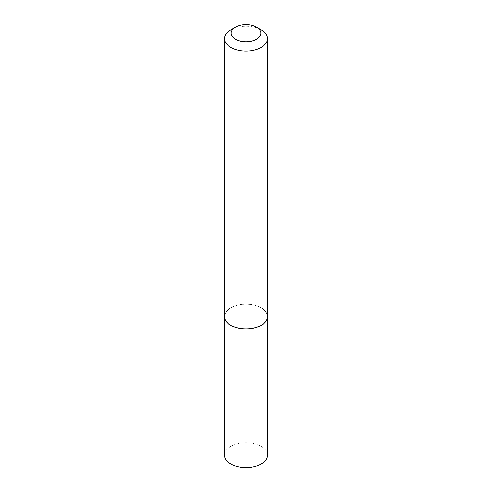 <?xml version="1.0" encoding="UTF-8"?>
<svg xmlns="http://www.w3.org/2000/svg" width="492" height="492" viewBox="0 0 492 492"><rect width="100%" height="100%" fill="white"/><g stroke="black" fill="none" stroke-linecap="round" stroke-linejoin="round"><path stroke-width="0.37" stroke-dasharray="2.46 1.84" d="M267.537 455.205A21.537 12.435 0 0 0 254.241 443.716A21.537 12.435 0 0 0 230.766 446.41A21.537 12.435 0 0 0 224.463 455.205M267.537 316.571A21.537 12.435 0 0 0 254.21 305.12A21.537 12.435 0 0 0 230.766 307.82A21.537 12.435 0 0 0 224.463 316.571M267.537 316.528A21.537 12.435 0 0 0 261.234 307.734A21.537 12.435 0 0 0 237.759 305.04A21.537 12.435 0 0 0 224.463 316.528M261.19 325.341A21.433 12.374 0 0 0 261.154 307.863A21.433 12.374 0 0 0 230.846 307.863A21.433 12.374 0 0 0 230.846 325.366M261.234 29.846A21.537 12.435 0 0 0 230.766 29.846"/><path stroke-width="0.74" d="M224.463 316.571A21.537 12.435 0 0 0 224.463 316.614L224.463 455.205A21.537 12.435 0 0 0 237.759 466.693A21.537 12.435 0 0 0 261.234 463.999A21.537 12.435 0 0 0 267.537 455.205L267.537 316.614A21.537 12.435 0 0 0 267.537 316.571M224.463 316.614A21.537 12.435 0 0 0 237.759 328.103A21.537 12.435 0 0 0 261.234 325.409A21.537 12.435 0 0 0 267.537 316.614M235.508 39.225A14.834 8.567 0 0 0 256.492 39.225A14.834 8.567 0 0 0 256.492 27.109L261.234 29.846A21.537 12.435 0 0 1 267.537 38.64A21.537 12.435 0 0 1 254.241 50.129A21.537 12.435 0 0 1 230.766 47.435A21.537 12.435 0 0 1 224.463 38.64A21.537 12.435 0 0 1 230.766 29.846L235.508 27.109A14.834 8.567 0 0 0 235.508 39.225M261.19 325.341A21.433 12.374 0 0 1 261.154 325.366A21.433 12.374 0 0 1 230.846 325.366L230.766 325.323A21.537 12.435 0 0 0 261.234 325.323A21.537 12.435 0 0 0 267.537 316.528L267.537 38.64M224.463 38.64L224.463 316.528A21.537 12.435 0 0 0 230.766 325.323L230.846 325.366M261.234 29.846L256.492 27.109A14.834 8.567 0 0 0 235.508 27.109"/></g></svg>
